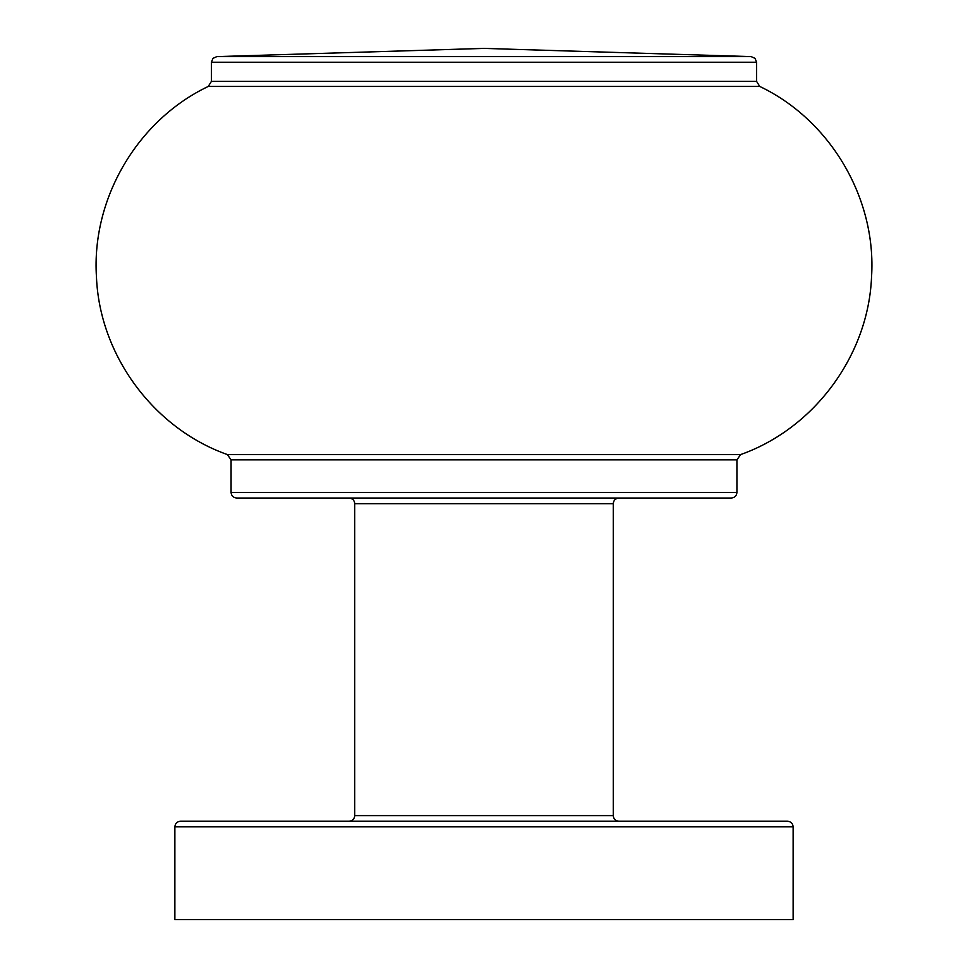 <?xml version="1.0" encoding="UTF-8"?>
<svg xmlns="http://www.w3.org/2000/svg" width="968" height="968" viewBox="0 0 968 968"><rect width="100%" height="100%" fill="white"/><g stroke="black" fill="none" stroke-linecap="round" stroke-linejoin="round"><path stroke-width="1.45" d="M736.926 459.861L736.926 492.434L231.074 492.434L231.074 459.861L736.926 459.861L740.605 454.585L227.395 454.585L231.074 459.861M231.074 492.434C231.376 495.81 233.252 497.685 236.688 498.048L731.312 498.048C734.748 497.685 736.624 495.81 736.926 492.434M613.276 503.675L613.276 815.613L354.724 815.613L354.724 503.675L613.276 503.675C613.579 500.287 615.454 498.411 618.891 498.048M484 821.239L180.484 821.239C177.035 821.602 175.172 823.478 174.869 826.854L793.131 826.854C792.828 823.478 790.965 821.602 787.516 821.239L484 821.239M793.131 826.854L793.131 919.6L174.869 919.6L174.869 826.854M211.399 81.397L211.399 62.242L756.601 62.242L756.601 81.397L211.399 81.397L208.253 86.442L759.747 86.442C830.52 120.117 876.609 198.609 871.551 276.824C868.477 355.147 814.487 428.425 740.605 454.585M484 56.616L216.808 56.616L484 48.4L751.192 56.616L484 56.616M208.253 86.442C137.48 120.117 91.391 198.609 96.449 276.824C99.522 355.147 153.513 428.425 227.395 454.585M354.724 503.675C354.421 500.287 352.546 498.411 349.109 498.048M354.724 815.613C354.421 819.001 352.546 820.876 349.109 821.239M613.276 815.613C613.579 819.001 615.454 820.876 618.891 821.239M759.747 86.442L756.601 81.397M211.399 62.242L212.936 58.37L216.808 56.616M756.601 62.242L755.064 58.37L751.192 56.616"/></g></svg>
